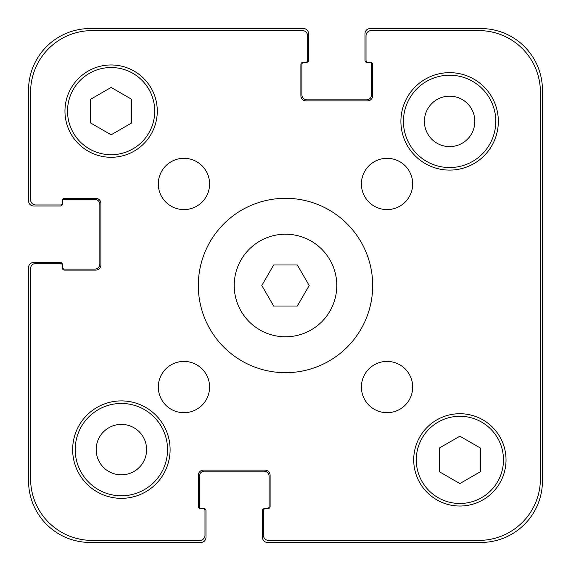 <?xml version="1.0" encoding="UTF-8"?>
<svg xmlns="http://www.w3.org/2000/svg" width="571" height="571" viewBox="0 0 571 571"><rect width="100%" height="100%" fill="white"/><g stroke="black" fill="none" stroke-linecap="round" stroke-linejoin="round"><path stroke-width="0.86" d="M297.341 264.987L309.189 285.5L297.341 306.013L273.659 306.013L261.811 285.5L273.659 264.987L297.341 264.987M336.79 285.5A51.29 51.29 0 0 1 259.855 329.917A51.29 51.29 0 0 1 259.855 241.083A51.29 51.29 0 0 1 336.79 285.5M372.692 285.5A87.192 87.192 0 0 1 241.904 361.008A87.192 87.192 0 0 1 241.904 209.992A87.192 87.192 0 0 1 372.692 285.5M209.593 183.948A25.645 25.645 0 0 1 171.129 206.16A25.645 25.645 0 0 1 171.129 161.743A25.645 25.645 0 0 1 209.593 183.948M209.593 387.052A25.645 25.645 0 0 1 171.129 409.257A25.645 25.645 0 0 1 171.129 364.84A25.645 25.645 0 0 1 209.593 387.052M412.69 387.052A25.645 25.645 0 0 1 374.226 409.257A25.645 25.645 0 0 1 374.226 364.84A25.645 25.645 0 0 1 412.69 387.052M412.69 183.948A25.645 25.645 0 0 1 374.226 206.16A25.645 25.645 0 0 1 374.226 161.743A25.645 25.645 0 0 1 412.69 183.948M498.34 121.38A48.721 48.721 0 0 1 425.259 163.577A48.721 48.721 0 0 1 425.259 79.183A48.721 48.721 0 0 1 498.34 121.38M170.101 449.62A48.721 48.721 0 0 1 97.02 491.817A48.721 48.721 0 0 1 97.02 407.423A48.721 48.721 0 0 1 170.101 449.62M131.637 122.965L111.124 134.813L90.611 122.965L90.611 99.275L111.124 87.434L131.637 99.275L131.637 122.965M480.389 471.725L459.876 483.566L439.363 471.725L439.363 448.035L459.876 436.187L480.389 448.035L480.389 471.725M154.72 111.124A43.596 43.596 0 0 0 89.326 73.366A43.596 43.596 0 0 0 89.326 148.874A43.596 43.596 0 0 0 154.72 111.124M157.282 111.124A46.158 46.158 0 0 1 88.041 151.101A46.158 46.158 0 0 1 88.041 71.147A46.158 46.158 0 0 1 157.282 111.124M503.472 459.876A43.596 43.596 0 0 0 438.078 422.126A43.596 43.596 0 0 0 438.078 497.634A43.596 43.596 0 0 0 503.472 459.876M506.034 459.876A46.158 46.158 0 0 1 436.801 499.853A46.158 46.158 0 0 1 436.801 419.899A46.158 46.158 0 0 1 506.034 459.876M263.445 535.27L263.445 510.652A2.048 2.048 0 0 1 265.501 508.597L268.063 508.597A2.048 2.048 0 0 0 270.112 506.548L270.112 475.265A5.132 5.132 0 0 0 264.987 470.133L203.44 470.133A5.132 5.132 0 0 0 198.308 475.265L198.308 506.548A2.048 2.048 0 0 0 200.364 508.597L202.926 508.597A2.048 2.048 0 0 1 204.982 510.652L204.982 535.27A5.132 5.132 0 0 1 199.85 540.402L92.145 540.402A61.547 61.547 0 0 1 30.598 478.855L30.598 268.577A5.132 5.132 0 0 1 35.73 263.445L60.348 263.445A2.048 2.048 0 0 1 62.403 265.501L62.403 268.063A2.048 2.048 0 0 0 64.452 270.112L95.735 270.112A5.132 5.132 0 0 0 100.867 264.987L100.867 203.44A5.132 5.132 0 0 0 95.735 198.308L64.452 198.308A2.048 2.048 0 0 0 62.403 200.364L62.403 202.926A2.048 2.048 0 0 1 60.348 204.982L35.73 204.982A5.132 5.132 0 0 1 30.598 199.85L30.598 92.145A61.547 61.547 0 0 1 92.145 30.598L302.423 30.598A5.132 5.132 0 0 1 307.555 35.73L307.555 60.348A2.048 2.048 0 0 1 305.499 62.403L302.937 62.403A2.048 2.048 0 0 0 300.888 64.452L300.888 95.735A5.132 5.132 0 0 0 306.013 100.867L367.56 100.867A5.132 5.132 0 0 0 372.692 95.735L372.692 64.452A2.048 2.048 0 0 0 370.636 62.403L368.074 62.403A2.048 2.048 0 0 1 366.018 60.348L366.018 35.73A5.132 5.132 0 0 1 371.15 30.598L478.855 30.598A61.547 61.547 0 0 1 540.402 92.145L540.402 478.855A61.547 61.547 0 0 1 478.855 540.402L268.577 540.402A5.132 5.132 0 0 1 263.445 535.27L263.445 510.652M478.855 540.402L268.577 540.402M540.402 92.145L540.402 478.855M371.15 30.598L478.855 30.598M366.018 60.348L366.018 35.73M372.692 64.452A2.048 2.048 0 0 0 370.636 62.403L367.046 62.403A2.048 2.048 0 0 1 364.997 60.348L364.997 33.682A5.132 5.132 0 0 1 370.122 28.55L480.903 28.55A61.547 61.547 0 0 1 542.45 90.097L542.45 480.903A61.547 61.547 0 0 1 480.903 542.45L267.549 542.45A5.132 5.132 0 0 1 262.417 537.318L262.417 510.652A2.048 2.048 0 0 1 264.473 508.597L265.501 508.597M367.56 100.867A5.132 5.132 0 0 0 372.692 95.735M300.888 95.735A5.132 5.132 0 0 0 306.013 100.867M302.937 62.403A2.048 2.048 0 0 0 300.888 64.452M307.555 35.73L307.555 60.348M92.145 30.598L302.423 30.598M30.598 199.85L30.598 92.145M60.348 204.982L35.73 204.982M64.452 198.308A2.048 2.048 0 0 0 62.403 200.364L62.403 203.954A2.048 2.048 0 0 1 60.348 206.003L33.682 206.003A5.132 5.132 0 0 1 28.55 200.878L28.55 90.097A61.547 61.547 0 0 1 90.097 28.55L303.451 28.55A5.132 5.132 0 0 1 308.583 33.682L308.583 60.348A2.048 2.048 0 0 1 306.527 62.403L305.499 62.403M100.867 203.44A5.132 5.132 0 0 0 95.735 198.308M95.735 270.112A5.132 5.132 0 0 0 100.867 264.987M62.403 268.063A2.048 2.048 0 0 0 64.452 270.112M35.73 263.445L60.348 263.445M30.598 478.855L30.598 268.577M199.85 540.402L92.145 540.402M204.982 510.652L204.982 535.27M198.308 506.548A2.048 2.048 0 0 0 200.364 508.597L203.954 508.597A2.048 2.048 0 0 1 206.003 510.652L206.003 537.318A5.132 5.132 0 0 1 200.878 542.45L90.097 542.45A61.547 61.547 0 0 1 28.55 480.903L28.55 267.549A5.132 5.132 0 0 1 33.682 262.417L60.348 262.417A2.048 2.048 0 0 1 62.403 264.473L62.403 265.501M203.44 470.133A5.132 5.132 0 0 0 198.308 475.265M270.112 475.265A5.132 5.132 0 0 0 264.987 470.133M268.063 508.597A2.048 2.048 0 0 0 270.112 506.548M167.539 449.62A46.158 46.158 0 0 1 98.298 489.597A46.158 46.158 0 0 1 98.298 409.643A46.158 46.158 0 0 1 167.539 449.62M495.778 121.38A46.158 46.158 0 0 1 426.537 161.357A46.158 46.158 0 0 1 426.537 81.403A46.158 46.158 0 0 1 495.778 121.38M96.164 449.62A25.217 25.217 0 0 0 133.992 471.46A25.217 25.217 0 0 0 133.992 427.779A25.217 25.217 0 0 0 96.164 449.62M424.403 121.38A25.217 25.217 0 0 0 462.232 143.221A25.217 25.217 0 0 0 462.232 99.54A25.217 25.217 0 0 0 424.403 121.38M303.965 62.403A2.048 2.048 0 0 0 301.909 64.452L301.909 94.707A5.132 5.132 0 0 0 307.041 99.839L366.532 99.839A5.132 5.132 0 0 0 371.664 94.707L371.664 64.452A2.048 2.048 0 0 0 369.608 62.403M267.035 508.597A2.048 2.048 0 0 0 269.091 506.548L269.091 476.293A5.132 5.132 0 0 0 263.959 471.161L204.468 471.161A5.132 5.132 0 0 0 199.336 476.293L199.336 506.548A2.048 2.048 0 0 0 201.392 508.597M62.403 267.035A2.048 2.048 0 0 0 64.452 269.091L94.707 269.091A5.132 5.132 0 0 0 99.839 263.959L99.839 204.468A5.132 5.132 0 0 0 94.707 199.336L64.452 199.336A2.048 2.048 0 0 0 62.403 201.392"/></g></svg>

